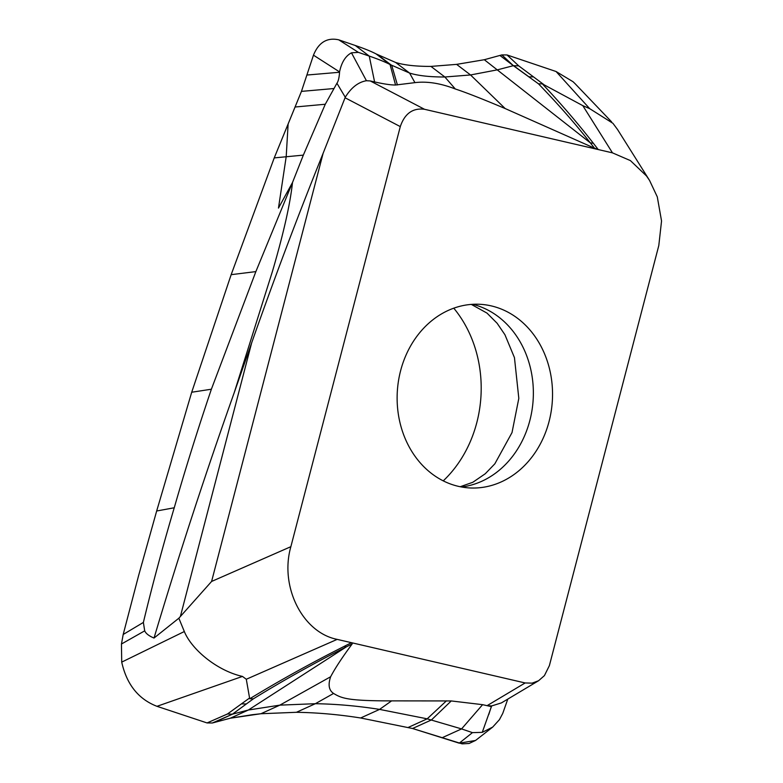 <?xml version="1.0" encoding="UTF-8"?>
<svg xmlns="http://www.w3.org/2000/svg" width="783" height="783" viewBox="0 0 783 783"><rect width="100%" height="100%" fill="white"/><g stroke="black" fill="none" stroke-linecap="round" stroke-linejoin="round"><path stroke-width="1.17" d="M492.713 727.074L475.594 740.424L469.066 743.488L462.097 743.85L412.543 728.503L360.64 717.982C338.745 714.517 317.34 712.628 296.424 712.295L260.925 713.734L252.097 714.742L230.329 718.207L212.359 722.993L207.055 722.934L156.982 706.315C138.444 699.17 126.689 684.44 121.717 662.115L121.453 644.018L123.195 634.475L138.718 575.153L156.669 510.996L191.708 392.234L231.161 274.667L255.865 271.603L292.499 182.517L278.474 208.082L286.196 156.698L288.124 124.008L301.445 91.386L313.464 55.172C318.652 42.409 327.069 37.29 338.726 39.825L355.316 45.502C364.408 48.615 371.338 51.424 376.104 53.929L395.66 62.474C404.087 65.126 415.851 66.438 430.934 66.408L456.606 64.372L484.305 59.723L501.864 54.908L513.374 65.684L497.567 69.804L470.544 74.962L444.871 76.998L430.934 66.408L456.606 64.372L484.305 59.723L501.864 54.908L507.041 54.957L556.077 71.517L589.697 108.661L612.952 123.332L617.542 129.508L649.577 180.472L646.494 175.96L630.413 160.603L612.482 152.861L598.232 149.553L593.348 143.26C577.893 123.381 560.882 103.581 542.325 83.859L538.479 83.82L513.374 65.684L518.728 65.87L507.041 54.957L556.077 71.517L573.058 81.735L575.035 83.644M538.479 83.82C557.985 103.992 575.27 123.665 590.323 142.858L594.532 148.202L505.182 108.553L470.544 74.962L456.606 64.372M542.325 83.859L582.806 105.646L589.697 108.661M594.532 148.202L598.232 149.553L424.523 109.287C412.807 107.76 404.733 113.535 400.289 126.601L290.865 546.681C279.462 586.477 302.424 632.527 337.179 639.378L525.148 682.952L532.107 683.148L538.596 680.721L544.42 675.612L549.382 665.628L658.797 245.559L661.547 220.972L657.289 196.866L649.577 180.472M497.841 307.778A91.963 77.654 93.5 0 0 482.553 304.489A91.963 77.654 93.5 0 0 398.674 379.716A91.963 77.654 93.5 0 0 451.82 484.462A91.963 77.654 93.5 0 0 471.376 488.015A91.963 77.654 93.5 0 0 551.389 410.028A91.963 77.654 93.5 0 0 497.841 307.778M453.768 308.179A116.442 98.315 -86.5 0 1 443.247 480.86M491.43 706.648L487.075 705.669L491.665 705.933L482.25 732.359L492.673 727.104L499.427 719.675L502.735 713.44L507.785 699.111M442.64 737.498L461.569 728.914L472.433 732.634L459.229 743.175L412.543 728.503L360.64 717.982C338.745 714.517 317.34 712.628 296.424 712.295L260.925 713.734L230.329 718.207L248.348 710.024L279.854 705.14L315.353 703.702C336.347 704.044 357.753 705.943 379.569 709.398L427.185 718.833L461.569 728.914L482.592 704.671L487.075 705.669L525.148 682.952M343.962 646.484L346.37 646.856L352.233 643.861L351.45 642.686L343.962 646.484C311.047 663.093 279.629 680.525 249.708 698.788L253.398 698.818C282.262 680.995 313.249 663.671 346.37 646.856L248.348 710.024L232.531 714.145L246.342 703.966L232.385 714.194L227.481 713.979L207.055 722.934L156.982 706.315L242.466 676.424L246.293 679.253L337.179 639.378M230.329 718.207L212.359 722.993L232.385 714.194M249.708 698.788L246.293 679.253M242.466 676.424C216.754 670.63 191.502 649.283 184.328 631.529L121.717 662.115C126.709 684.45 138.464 699.19 156.982 706.315M184.328 631.529L178.847 618.218L211.596 581.456L323.115 153.321L345.274 97.219C351.215 87.608 358.271 82.107 366.434 80.727L351.469 52.813C345.509 56.004 341.535 62.366 339.558 71.899L313.464 55.172C318.661 42.399 327.088 37.29 338.726 39.825L355.316 45.502C364.457 48.634 371.387 51.443 376.104 53.929L395.66 62.474C404.087 65.126 415.851 66.438 430.934 66.408M255.865 271.603L211.381 389.22C197.815 429.25 185.444 468.763 174.247 507.766C162.58 547.102 152.284 585.332 143.377 622.436L144.698 630.853C145.912 633.584 149.024 635.982 154.016 638.047L178.847 618.218M143.377 622.436L123.195 634.475L138.718 575.153L156.669 510.996L191.708 392.234L231.161 274.657L274.236 157.902L303.344 155.122L325.278 104.247L336.935 83.243L345.264 97.219M231.161 274.667L274.236 157.902L301.445 91.386L313.464 55.172M339.558 71.899L339.548 72.261C339.196 77.644 338.325 81.305 336.935 83.243M351.469 52.813L358.389 52.373L338.726 39.825M358.389 52.373L369.253 56.092C378.404 59.234 385.334 62.043 390.042 64.519L409.587 73.064L395.66 62.474M444.861 76.998C429.74 77.018 417.985 75.706 409.587 73.064L414.931 82.636L395.552 85.024C390.795 85.034 383.807 84.006 374.597 81.931L369.253 56.092L355.316 45.502M424.523 109.287L370.242 80.943L374.597 81.931M505.182 108.553C482.524 98.971 465.905 92.443 455.315 88.988C440.545 83.262 427.078 81.148 414.931 82.636M370.242 80.943L366.434 80.727M296.424 712.295L315.353 703.702L333.597 693.444C341.633 698.289 347.662 700.912 391.608 700.873L451.243 700.942L482.592 704.671M333.597 693.444C328.889 690.342 327.901 684.773 330.641 676.747C335.026 668.359 342.22 657.397 352.233 643.861M491.665 705.933L501.443 702.889L538.596 680.721M472.433 732.634L482.25 732.359M260.925 713.734L279.854 705.14L330.641 676.747M253.398 698.818L246.342 703.966L241.428 703.888L227.481 713.979M154.016 638.047C178.651 555.597 205.4 473.754 234.274 392.508L251.646 342.905C274.021 279.169 297.843 215.971 323.115 153.321M303.344 155.122L292.499 182.517C290.209 203.962 283.505 233.618 272.415 271.495L234.274 392.508M543.588 84.407L533.517 76.891L528.916 76.832L513.54 65.645M501.864 54.908L507.041 54.957M490.872 707.979L488.778 714.517M475.526 740.473L459.229 743.175M212.359 722.993L207.055 722.934M121.717 662.115L121.453 644.018L123.195 634.475M274.236 157.902L288.124 124.008M499.955 55.485L513.374 65.684M484.305 59.723L590.323 142.858L593.348 143.26M582.806 105.646L612.482 152.861M533.517 76.891L518.728 65.87M412.543 728.503L431.472 719.92L451.243 700.942M408.256 727.417L427.185 718.833L446.457 700.834M391.608 700.873L379.569 709.398L360.64 717.982M214.317 722.415L232.531 714.145M249.2 698.289L241.428 703.888M121.453 644.018L144.698 630.853M156.669 510.996L174.247 507.766M191.708 392.234L211.381 389.22M325.278 104.247L295.25 106.997M333.675 88.557L301.445 91.386M339.548 72.261L307.093 75.021M376.104 53.929L390.042 64.519L395.552 85.024M377.817 54.859L391.754 65.449L397.412 84.946M345.049 97.758L400.289 126.601M290.865 546.681L211.596 581.456M180.442 616.26L251.646 342.905M455.315 88.988L444.871 76.998M472.678 304.303A92.609 78.192 -86.5 0 1 478.286 305.957A92.609 78.192 -86.5 0 1 532.9 403.098A92.609 78.192 -86.5 0 1 461.549 486.987M611.592 121.845L575.055 83.664M471.317 304.401L486.997 313.102L497.146 323.291L504.937 334.742L514.451 357.635L518.816 398.361L512.013 432.598L494.846 463.81L485.274 473.735L472.834 482.269L460.218 486.732"/></g></svg>
